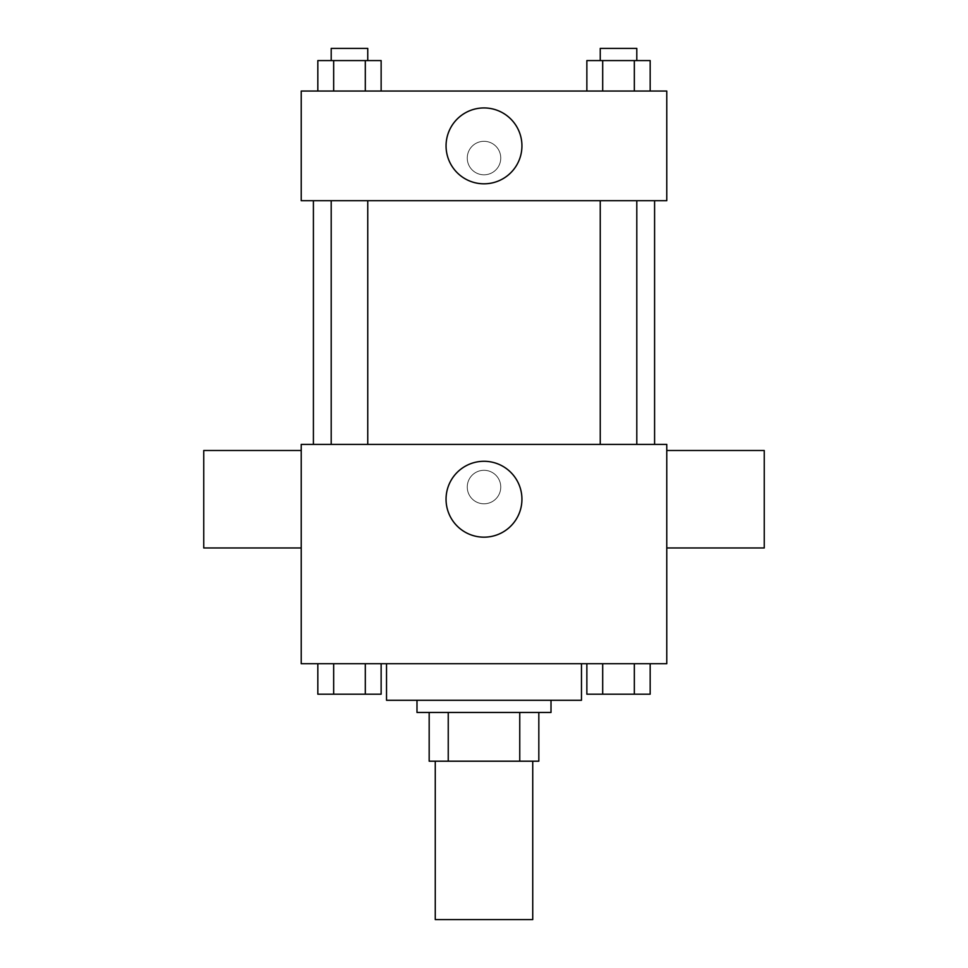 <?xml version="1.0" encoding="UTF-8"?>
<svg xmlns="http://www.w3.org/2000/svg" width="968" height="968" viewBox="0 0 968 968"><rect width="100%" height="100%" fill="white"/><g stroke="black" fill="none" stroke-linecap="round" stroke-linejoin="round"><path stroke-width="0.73" stroke-dasharray="4.84 3.63" d="M532.739 919.6L435.261 919.6M532.739 761.199L435.261 761.199L532.739 761.199M448.244 761.199L429.175 761.199L429.175 712.46L448.244 712.46L448.244 761.199L538.825 761.199M519.755 712.46L448.244 712.46L519.755 712.46L519.755 761.199M448.244 712.46L429.175 712.46M416.99 712.46L551.01 712.46M484 700.275L416.99 700.275L484 700.275M581.478 700.275L386.522 700.275M581.478 663.721L386.522 663.721L581.478 663.721M317.831 663.721L317.831 694.189L333.657 694.189L317.831 694.189L333.657 694.189L333.657 663.721L365.311 663.721L317.831 663.721L381.138 663.721L333.657 663.721L333.657 694.189L381.138 694.189L365.311 694.189L381.138 694.189L381.138 663.721L365.311 663.721L381.138 663.721L365.311 663.721L365.311 694.189L333.657 694.189L365.311 694.189L365.311 663.721L381.138 663.721L333.657 663.721L381.138 663.721M301.229 663.721L666.77 663.721L666.77 444.397L301.229 444.397L301.229 663.721M586.862 663.721L586.862 694.189L602.689 694.189L586.862 694.189L602.689 694.189L602.689 663.721L634.342 663.721L586.862 663.721L650.169 663.721L602.689 663.721L602.689 694.189L650.169 694.189L634.342 694.189L650.169 694.189L650.169 663.721L634.342 663.721L650.169 663.721L634.342 663.721L634.342 694.189L602.689 694.189L634.342 694.189L634.342 663.721L650.169 663.721L602.689 663.721L650.169 663.721M500.759 487.049A16.758 16.758 0 0 0 475.627 472.541A16.758 16.758 0 0 0 475.627 501.557A16.758 16.758 0 0 0 500.759 487.049A16.758 16.758 0 0 0 475.627 472.541A16.758 16.758 0 0 0 475.627 501.557A16.758 16.758 0 0 0 500.759 487.049M654.586 444.397L313.414 444.397L654.586 444.397M367.755 444.397L331.201 444.397L367.755 444.397L331.201 444.397L367.755 444.397L367.755 200.703L331.201 200.703L367.755 200.703M636.799 444.397L600.245 444.397L636.799 444.397L600.245 444.397L636.799 444.397L636.799 200.703L600.245 200.703L636.799 200.703M301.229 547.973L301.229 450.495L301.229 547.973M666.77 450.495L666.77 547.973L666.77 450.495M764.248 450.495L764.248 547.973M203.752 547.973L203.752 450.495M521.933 499.234A37.934 37.934 0 0 1 465.027 532.085A37.934 37.934 0 0 1 465.027 466.37A37.934 37.934 0 0 1 521.933 499.234M654.586 200.703L313.414 200.703L654.586 200.703M301.229 200.703L666.77 200.703L666.77 91.04L301.229 91.04L301.229 200.703M500.759 158.062A16.758 16.758 0 0 0 475.627 143.554A16.758 16.758 0 0 0 475.627 172.57A16.758 16.758 0 0 0 500.759 158.062A16.758 16.758 0 0 0 475.627 143.554A16.758 16.758 0 0 0 475.627 172.57A16.758 16.758 0 0 0 500.759 158.062M317.831 91.04L317.831 60.585L333.657 60.585L333.657 91.04L317.831 91.04L381.138 91.04L317.831 91.04L381.138 91.04L317.831 91.04L381.138 91.04L317.831 91.04L333.657 91.04L333.657 60.585L381.138 60.585L365.311 60.585L365.311 91.04L365.311 60.585L317.831 60.585L381.138 60.585L381.138 91.04M586.862 91.04L586.862 60.585L602.689 60.585L602.689 91.04L586.862 91.04L650.169 91.04L586.862 91.04L650.169 91.04L586.862 91.04L650.169 91.04L586.862 91.04L602.689 91.04L602.689 60.585L650.169 60.585L634.342 60.585L634.342 91.04L634.342 60.585L586.862 60.585L650.169 60.585L650.169 91.04M301.229 174.821L301.242 141.304L301.229 174.821M666.77 141.304L666.758 174.821L666.77 141.304M521.933 145.878A37.934 37.934 0 0 1 465.027 178.729A37.934 37.934 0 0 1 465.027 113.026A37.934 37.934 0 0 1 521.933 145.878M636.799 60.585L600.245 60.585L636.799 60.585L600.245 60.585L636.799 60.585L636.799 48.4L600.245 48.4L636.799 48.4L600.245 48.4L600.245 60.585M367.755 60.585L331.201 60.585L367.755 60.585L331.201 60.585L367.755 60.585L367.755 48.4L331.201 48.4L367.755 48.4L331.201 48.4L331.201 60.585M634.342 60.585L634.342 91.04M602.689 60.585L602.689 91.04M365.311 60.585L365.311 91.04M333.657 60.585L333.657 91.04M636.799 694.189L600.245 694.189M367.755 694.189L331.201 694.189M634.342 663.721L634.342 694.189M602.689 663.721L602.689 694.189M365.311 663.721L365.311 694.189M333.657 663.721L333.657 694.189M331.201 200.703L331.201 444.397M600.245 200.703L600.245 444.397"/><path stroke-width="1.45" d="M435.261 761.199L435.261 919.6L532.739 919.6L532.739 761.199M519.755 712.46L519.755 761.199L429.175 761.199L429.175 712.46M519.755 761.199L538.825 761.199L538.825 712.46L538.825 761.199M551.01 700.275L551.01 712.46L416.99 712.46L416.99 700.275M448.244 712.46L448.244 761.199M386.522 663.721L386.522 700.275L581.478 700.275L581.478 663.721M666.77 663.721L301.229 663.721L301.229 444.397L666.77 444.397L666.77 663.721M521.933 499.234A37.934 37.934 0 0 1 465.027 532.085A37.934 37.934 0 0 1 465.027 466.37A37.934 37.934 0 0 1 521.933 499.234M666.77 547.973L764.248 547.973L764.248 450.495L666.77 450.495M301.229 450.495L203.752 450.495L203.752 547.973L301.229 547.973M654.586 200.703L654.586 444.397M600.245 444.397L600.245 200.703M367.755 200.703L367.755 444.397M666.77 200.703L301.229 200.703L301.229 91.04L666.77 91.04L666.77 200.703M521.933 145.878A37.934 37.934 0 0 1 465.027 178.729A37.934 37.934 0 0 1 465.027 113.026A37.934 37.934 0 0 1 521.933 145.878M650.169 91.04L650.169 60.585L586.862 60.585L586.862 91.04M634.342 60.585L634.342 91.04M602.689 60.585L602.689 91.04M600.245 60.585L600.245 48.4L636.799 48.4L636.799 60.585M381.138 91.04L381.138 60.585L317.831 60.585L317.831 91.04M365.311 60.585L365.311 91.04M333.657 60.585L333.657 91.04M331.201 60.585L331.201 48.4L367.755 48.4L367.755 60.585M650.169 663.721L650.169 694.189L586.862 694.189L586.862 663.721M634.342 663.721L634.342 694.189M602.689 663.721L602.689 694.189M636.799 694.189L600.245 694.189M381.138 663.721L381.138 694.189L317.831 694.189L317.831 663.721M365.311 663.721L365.311 694.189M333.657 663.721L333.657 694.189M367.755 694.189L331.201 694.189M313.414 200.703L313.414 444.397M636.799 444.397L636.799 200.703M331.201 200.703L331.201 444.397"/></g></svg>
